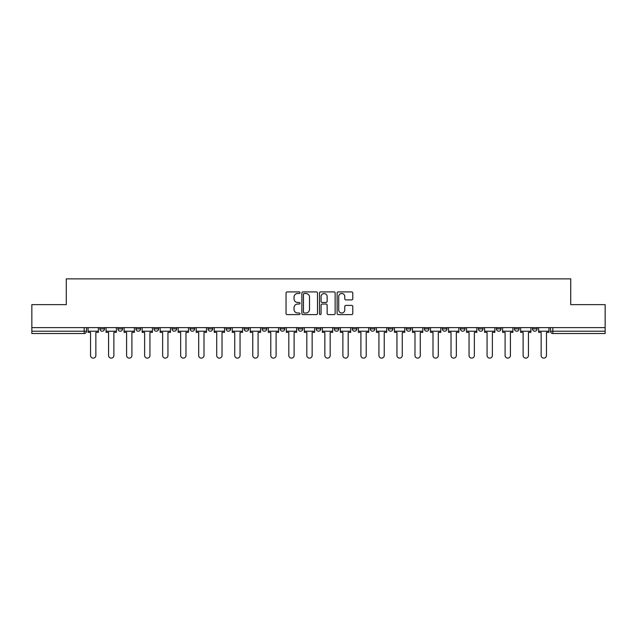 <?xml version="1.0" encoding="UTF-8"?>
<svg xmlns="http://www.w3.org/2000/svg" width="637" height="637" viewBox="0 0 637 637"><rect width="100%" height="100%" fill="white"/><g stroke="black" fill="none" stroke-linecap="round" stroke-linejoin="round"><path stroke-width="0.96" d="M300.011 292.702A0.796 0.796 0 0 0 299.223 291.905L287.168 291.905A1.131 1.131 0 0 0 286.037 293.044L286.037 313.452A1.131 1.131 0 0 0 287.168 314.59L299.223 314.59A0.796 0.796 0 0 0 300.011 313.794A0.796 0.796 0 0 0 299.223 313.006L297.662 313.006A3.631 3.631 0 0 1 294.031 309.375L294.031 307.671A3.631 3.631 0 0 1 297.662 304.04L299.223 304.04A0.796 0.796 0 0 0 300.011 303.252A0.796 0.796 0 0 0 299.223 302.456L297.662 302.456A3.631 3.631 0 0 1 294.031 298.825L294.031 297.129A3.631 3.631 0 0 1 297.662 293.498L299.223 293.498A0.796 0.796 0 0 0 300.011 292.702M532.476 327.625L532.476 328.899L537.095 328.899A2.309 2.309 0 0 1 534.785 331.208A2.309 2.309 0 0 1 532.476 328.899L532.476 327.625M478.403 328.899L478.403 327.625L478.403 328.899A2.309 2.309 0 0 0 480.712 331.208A2.309 2.309 0 0 1 478.403 328.899L483.029 328.899A2.309 2.309 0 0 1 480.712 331.208M460.384 328.899L460.384 327.625L460.384 328.899A2.309 2.309 0 0 0 462.693 331.208A2.309 2.309 0 0 1 460.384 328.899L465.002 328.899A2.309 2.309 0 0 1 462.693 331.208M406.31 327.625L406.31 328.899L410.929 328.899A2.309 2.309 0 0 1 408.62 331.208A2.309 2.309 0 0 1 406.31 328.899L406.31 327.625M388.283 327.625L388.283 328.899L392.91 328.899A2.309 2.309 0 0 1 390.592 331.208A2.309 2.309 0 0 1 388.283 328.899L388.283 327.625M280.145 327.625L280.145 328.899L284.763 328.899A2.309 2.309 0 0 1 282.454 331.208A2.309 2.309 0 0 1 280.145 328.899L280.145 327.625M262.118 327.625L262.118 328.899L266.736 328.899A2.309 2.309 0 0 1 264.427 331.208A2.309 2.309 0 0 1 262.118 328.899L262.118 327.625M171.998 328.899L171.998 327.625L171.998 328.899A2.309 2.309 0 0 0 174.307 331.208A2.309 2.309 0 0 1 171.998 328.899L176.616 328.899A2.309 2.309 0 0 1 174.307 331.208M153.971 327.625L153.971 328.899L158.597 328.899A2.309 2.309 0 0 1 156.288 331.208A2.309 2.309 0 0 1 153.971 328.899L153.971 327.625M135.952 327.625L135.952 328.899L140.57 328.899A2.309 2.309 0 0 1 138.261 331.208A2.309 2.309 0 0 1 135.952 328.899L135.952 327.625M117.925 328.899L117.925 327.625L117.925 328.899A2.309 2.309 0 0 0 120.234 331.208A2.309 2.309 0 0 1 117.925 328.899L122.551 328.899A2.309 2.309 0 0 1 120.234 331.208A2.309 2.309 0 0 0 122.551 328.899A2.309 2.309 0 0 1 120.234 331.208M99.905 328.899L99.905 327.625L99.905 328.899A2.309 2.309 0 0 0 102.215 331.208A2.309 2.309 0 0 1 99.905 328.899L104.524 328.899A2.309 2.309 0 0 1 102.215 331.208A2.309 2.309 0 0 0 104.524 328.899A2.309 2.309 0 0 1 102.215 331.208M351.64 299.9A1.131 1.131 0 0 0 352.779 298.769L352.779 293.044A1.131 1.131 0 0 0 351.64 291.905L338.263 291.905A1.131 1.131 0 0 0 337.124 293.044L337.124 313.452A1.131 1.131 0 0 0 338.263 314.59L351.64 314.59A1.131 1.131 0 0 0 352.779 313.452L352.779 306.54A1.131 1.131 0 0 0 351.64 305.402L345.915 305.402A1.131 1.131 0 0 0 344.784 306.54L344.784 309.972A3.034 3.034 0 0 1 341.75 313.006A3.034 3.034 0 0 1 338.717 309.972L338.717 296.531A3.034 3.034 0 0 1 341.75 293.498A3.034 3.034 0 0 1 344.784 296.531L344.784 298.769A1.131 1.131 0 0 0 345.915 299.9L351.64 299.9M31.85 327.625L31.85 304.637L66.28 304.637L66.28 278.871L570.72 278.871L570.72 304.637L605.15 304.637L605.15 327.625L31.85 327.625L31.85 331.208L86.497 331.208L86.497 327.625M317.505 293.044A1.131 1.131 0 0 0 316.374 291.905L302.989 291.905A1.131 1.131 0 0 0 301.858 293.044L301.858 313.452A1.131 1.131 0 0 0 302.989 314.59L316.374 314.59A1.131 1.131 0 0 0 317.505 313.452L317.505 293.044M320.626 291.905L334.011 291.905A1.131 1.131 0 0 1 335.142 293.044L335.142 313.452A1.131 1.131 0 0 1 334.011 314.59L328.278 314.59A1.131 1.131 0 0 1 327.147 313.452L327.147 305.179A1.131 1.131 0 0 0 326.017 304.04L322.211 304.04A1.131 1.131 0 0 0 321.08 305.179L321.08 313.794A0.796 0.796 0 0 1 320.284 314.59A0.796 0.796 0 0 1 319.495 313.794L319.495 293.044A1.131 1.131 0 0 1 320.626 291.905M550.503 327.625L550.503 331.208L605.15 331.208L605.15 333.517L552.812 333.517A2.309 2.309 0 0 1 550.503 331.208L550.503 327.625M605.15 327.625L605.15 331.208M84.188 327.625L84.188 333.517A2.309 2.309 0 0 0 86.497 331.208A2.309 2.309 0 0 1 84.188 333.517L31.85 333.517L31.85 331.208M537.095 327.625L537.095 328.899L537.095 327.625M519.075 327.625L519.075 328.899A2.309 2.309 0 0 1 516.766 331.208A2.309 2.309 0 0 1 514.449 328.899L519.075 328.899L519.075 327.625M514.449 327.625L514.449 328.899M501.048 327.625L501.048 328.899A2.309 2.309 0 0 1 498.739 331.208A2.309 2.309 0 0 1 496.43 328.899L501.048 328.899M496.43 327.625L496.43 328.899M483.029 327.625L483.029 328.899L483.029 327.625M465.002 327.625L465.002 328.899L465.002 327.625M446.975 327.625L446.975 328.899A2.309 2.309 0 0 1 444.666 331.208A2.309 2.309 0 0 1 442.357 328.899L446.975 328.899L446.975 327.625M442.357 327.625L442.357 328.899M428.956 327.625L428.956 328.899A2.309 2.309 0 0 1 426.647 331.208A2.309 2.309 0 0 1 424.33 328.899L428.956 328.899A2.309 2.309 0 0 1 426.647 331.208A2.309 2.309 0 0 0 428.956 328.899M424.33 327.625L424.33 328.899M410.929 327.625L410.929 328.899L410.929 327.625M392.91 327.625L392.91 328.899L392.91 327.625M374.882 327.625L374.882 328.899A2.309 2.309 0 0 1 372.573 331.208A2.309 2.309 0 0 1 370.264 328.899L374.882 328.899M370.264 327.625L370.264 328.899M356.855 327.625L356.855 328.899A2.309 2.309 0 0 1 354.546 331.208A2.309 2.309 0 0 1 352.237 328.899L356.855 328.899A2.309 2.309 0 0 1 354.546 331.208A2.309 2.309 0 0 0 356.855 328.899M352.237 327.625L352.237 328.899M338.836 327.625L338.836 328.899A2.309 2.309 0 0 1 336.527 331.208A2.309 2.309 0 0 1 334.21 328.899A2.309 2.309 0 0 0 336.527 331.208M334.21 327.625L334.21 328.899L338.836 328.899M320.809 327.625L320.809 328.899A2.309 2.309 0 0 1 318.5 331.208A2.309 2.309 0 0 1 316.191 328.899L320.809 328.899L320.809 327.625M316.191 327.625L316.191 328.899M302.79 327.625L302.79 328.899A2.309 2.309 0 0 1 300.473 331.208A2.309 2.309 0 0 1 298.164 328.899L302.79 328.899A2.309 2.309 0 0 1 300.473 331.208A2.309 2.309 0 0 0 302.79 328.899L302.79 327.625M298.164 327.625L298.164 328.899M284.763 327.625L284.763 328.899M266.736 327.625L266.736 328.899L266.736 327.625M248.717 327.625L248.717 328.899A2.309 2.309 0 0 1 246.408 331.208A2.309 2.309 0 0 1 244.09 328.899L248.717 328.899L248.717 327.625M244.09 327.625L244.09 328.899M230.69 327.625L230.69 328.899A2.309 2.309 0 0 1 228.38 331.208A2.309 2.309 0 0 1 226.071 328.899L230.69 328.899M226.071 327.625L226.071 328.899M212.67 327.625L212.67 328.899A2.309 2.309 0 0 1 210.353 331.208A2.309 2.309 0 0 1 208.044 328.899A2.309 2.309 0 0 0 210.353 331.208M208.044 327.625L208.044 328.899L212.67 328.899M194.643 327.625L194.643 328.899A2.309 2.309 0 0 1 192.334 331.208A2.309 2.309 0 0 1 190.025 328.899A2.309 2.309 0 0 0 192.334 331.208A2.309 2.309 0 0 0 194.643 328.899A2.309 2.309 0 0 1 192.334 331.208M190.025 327.625L190.025 328.899L194.643 328.899M176.616 327.625L176.616 328.899M158.597 327.625L158.597 328.899A2.309 2.309 0 0 1 156.288 331.208A2.309 2.309 0 0 0 158.597 328.899L158.597 327.625M140.57 327.625L140.57 328.899A2.309 2.309 0 0 1 138.261 331.208A2.309 2.309 0 0 0 140.57 328.899L140.57 327.625M122.551 327.625L122.551 328.899L122.551 327.625M104.524 327.625L104.524 328.899L104.524 327.625M304.239 293.498A0.796 0.796 0 0 0 303.443 294.286L303.443 312.21A0.796 0.796 0 0 0 304.239 313.006L305.879 313.006A3.631 3.631 0 0 0 309.51 309.375L309.51 297.129A3.631 3.631 0 0 0 305.879 293.498L304.239 293.498M327.147 296.587A3.034 3.034 0 0 0 324.114 293.553A3.034 3.034 0 0 0 321.08 296.587L321.08 301.325A1.131 1.131 0 0 0 322.211 302.456L326.017 302.456A1.131 1.131 0 0 0 327.147 301.325L327.147 296.587M88.057 331.208L88.057 332.363L90.542 332.363L90.542 355.47A2.659 2.659 0 0 0 93.201 358.129A2.659 2.659 0 0 0 95.861 355.47L95.861 332.363L98.345 332.363L98.345 331.208L88.057 331.208L88.057 327.625M98.345 331.208L98.345 327.625M106.084 331.208L106.084 332.363L108.569 332.363L108.569 355.47A2.659 2.659 0 0 0 111.228 358.129A2.659 2.659 0 0 0 113.88 355.47L113.88 332.363L116.364 332.363L116.364 331.208L106.084 331.208L106.084 327.625M116.364 331.208L116.364 327.625M124.104 331.208L124.104 332.363L126.588 332.363L126.588 355.47A2.659 2.659 0 0 0 129.247 358.129A2.659 2.659 0 0 0 131.907 355.47L131.907 332.363L134.391 332.363L134.391 331.208L124.104 331.208L124.104 327.625M134.391 331.208L134.391 327.625M142.131 331.208L142.131 332.363L144.615 332.363L144.615 355.47A2.659 2.659 0 0 0 147.274 358.129A2.659 2.659 0 0 0 149.934 355.47L149.934 332.363L152.41 332.363L152.41 331.208L142.131 331.208L142.131 327.625M152.41 331.208L152.41 327.625M160.158 331.208L160.158 332.363L162.642 332.363L162.642 355.47A2.659 2.659 0 0 0 165.294 358.129A2.659 2.659 0 0 0 167.953 355.47L167.953 332.363L170.437 332.363L170.437 331.208L160.158 331.208L160.158 327.625M170.437 331.208L170.437 327.625M178.177 331.208L178.177 332.363L180.661 332.363L180.661 355.47A2.659 2.659 0 0 0 183.321 358.129A2.659 2.659 0 0 0 185.98 355.47L185.98 332.363L188.464 332.363L188.464 331.208L178.177 331.208L178.177 327.625M188.464 331.208L188.464 327.625M196.204 331.208L196.204 332.363L198.688 332.363L198.688 355.47A2.659 2.659 0 0 0 201.348 358.129A2.659 2.659 0 0 0 203.999 355.47L203.999 332.363L206.484 332.363L206.484 331.208L196.204 331.208L196.204 327.625M206.484 331.208L206.484 327.625M214.223 331.208L214.223 332.363L216.707 332.363L216.707 355.47A2.659 2.659 0 0 0 219.367 358.129A2.659 2.659 0 0 0 222.026 355.47L222.026 332.363L224.511 332.363L224.511 331.208L214.223 331.208L214.223 327.625M224.511 331.208L224.511 327.625M232.25 331.208L232.25 332.363L234.735 332.363L234.735 355.47A2.659 2.659 0 0 0 237.394 358.129A2.659 2.659 0 0 0 240.053 355.47L240.053 332.363L242.53 332.363L242.53 331.208L232.25 331.208L232.25 327.625M242.53 331.208L242.53 327.625M250.277 331.208L250.277 332.363L252.762 332.363L252.762 355.47A2.659 2.659 0 0 0 255.413 358.129A2.659 2.659 0 0 0 258.073 355.47L258.073 332.363L260.557 332.363L260.557 331.208L250.277 331.208L250.277 327.625M260.557 331.208L260.557 327.625M268.296 331.208L268.296 332.363L270.781 332.363L270.781 355.47A2.659 2.659 0 0 0 273.44 358.129A2.659 2.659 0 0 0 276.1 355.47L276.1 332.363L278.584 332.363L278.584 331.208L268.296 331.208L268.296 327.625M278.584 331.208L278.584 327.625M286.324 331.208L286.324 332.363L288.808 332.363L288.808 355.47A2.659 2.659 0 0 0 291.467 358.129A2.659 2.659 0 0 0 294.119 355.47L294.119 332.363L296.603 332.363L296.603 331.208L286.324 331.208L286.324 327.625M296.603 331.208L296.603 327.625M304.343 331.208L304.343 332.363L306.827 332.363L306.827 355.47A2.659 2.659 0 0 0 309.486 358.129A2.659 2.659 0 0 0 312.146 355.47L312.146 332.363L314.63 332.363L314.63 331.208L304.343 331.208L304.343 327.625M314.63 331.208L314.63 327.625M322.37 331.208L322.37 332.363L324.854 332.363L324.854 355.47A2.659 2.659 0 0 0 327.514 358.129A2.659 2.659 0 0 0 330.173 355.47L330.173 332.363L332.657 332.363L332.657 331.208L322.37 331.208L322.37 327.625M332.657 331.208L332.657 327.625M340.397 331.208L340.397 332.363L342.881 332.363L342.881 355.47A2.659 2.659 0 0 0 345.533 358.129A2.659 2.659 0 0 0 348.192 355.47L348.192 332.363L350.676 332.363L350.676 331.208L340.397 331.208L340.397 327.625M350.676 331.208L350.676 327.625M358.416 331.208L358.416 332.363L360.9 332.363L360.9 355.47A2.659 2.659 0 0 0 363.56 358.129A2.659 2.659 0 0 0 366.219 355.47L366.219 332.363L368.704 332.363L368.704 331.208L358.416 331.208L358.416 327.625M368.704 331.208L368.704 327.625M376.443 331.208L376.443 332.363L378.927 332.363L378.927 355.47A2.659 2.659 0 0 0 381.587 358.129A2.659 2.659 0 0 0 384.238 355.47L384.238 332.363L386.723 332.363L386.723 331.208L376.443 331.208L376.443 327.625M386.723 331.208L386.723 327.625M394.47 331.208L394.47 332.363L396.947 332.363L396.947 355.47A2.659 2.659 0 0 0 399.606 358.129A2.659 2.659 0 0 0 402.265 355.47L402.265 332.363L404.75 332.363L404.75 331.208L394.47 331.208L394.47 327.625M404.75 331.208L404.75 327.625M412.489 331.208L412.489 332.363L414.974 332.363L414.974 355.47A2.659 2.659 0 0 0 417.633 358.129A2.659 2.659 0 0 0 420.293 355.47L420.293 332.363L422.777 332.363L422.777 331.208L412.489 331.208L412.489 327.625M422.777 331.208L422.777 327.625M430.516 331.208L430.516 332.363L433.001 332.363L433.001 355.47A2.659 2.659 0 0 0 435.652 358.129A2.659 2.659 0 0 0 438.312 355.47L438.312 332.363L440.796 332.363L440.796 331.208L430.516 331.208L430.516 327.625M440.796 331.208L440.796 327.625M448.536 331.208L448.536 332.363L451.02 332.363L451.02 355.47A2.659 2.659 0 0 0 453.679 358.129A2.659 2.659 0 0 0 456.339 355.47L456.339 332.363L458.823 332.363L458.823 331.208L448.536 331.208L448.536 327.625M458.823 331.208L458.823 327.625M466.563 331.208L466.563 332.363L469.047 332.363L469.047 355.47A2.659 2.659 0 0 0 471.706 358.129A2.659 2.659 0 0 0 474.358 355.47L474.358 332.363L476.842 332.363L476.842 331.208L466.563 331.208L466.563 327.625M476.842 331.208L476.842 327.625M484.59 331.208L484.59 332.363L487.066 332.363L487.066 355.47A2.659 2.659 0 0 0 489.726 358.129A2.659 2.659 0 0 0 492.385 355.47L492.385 332.363L494.869 332.363L494.869 331.208L484.59 331.208L484.59 327.625M494.869 331.208L494.869 327.625M502.609 331.208L502.609 332.363L505.093 332.363L505.093 355.47A2.659 2.659 0 0 0 507.753 358.129A2.659 2.659 0 0 0 510.412 355.47L510.412 332.363L512.896 332.363L512.896 331.208L502.609 331.208L502.609 327.625M512.896 331.208L512.896 327.625M520.636 331.208L520.636 332.363L523.12 332.363L523.12 355.47A2.659 2.659 0 0 0 525.772 358.129A2.659 2.659 0 0 0 528.431 355.47L528.431 332.363L530.916 332.363L530.916 331.208L520.636 331.208L520.636 327.625M530.916 331.208L530.916 327.625M538.655 331.208L538.655 332.363L541.139 332.363L541.139 355.47A2.659 2.659 0 0 0 543.799 358.129A2.659 2.659 0 0 0 546.458 355.47L546.458 332.363L548.943 332.363L548.943 331.208L538.655 331.208L538.655 327.625M548.943 331.208L548.943 327.625M552.812 327.625L552.812 333.517"/></g></svg>
